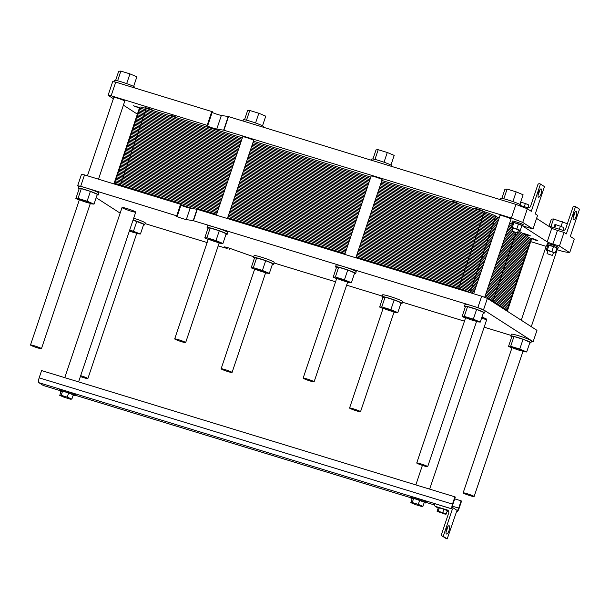 <?xml version="1.0" encoding="UTF-8"?>
<svg xmlns="http://www.w3.org/2000/svg" width="610" height="610" viewBox="0 0 610 610"><rect width="100%" height="100%" fill="white"/><g stroke="black" fill="none" stroke-linecap="round" stroke-linejoin="round"><path stroke-width="0.91" d="M470.226 495.732A5.78 0.488 -161.4 0 0 474.115 496.555A5.78 0.488 -161.4 0 0 468.793 494.245A5.78 0.488 -161.4 0 0 463.158 492.865A5.78 0.488 -161.4 0 0 470.226 495.732M423.797 465.842A5.78 0.488 -161.4 0 0 427.686 466.665A5.78 0.488 -161.4 0 0 422.364 464.355A5.78 0.488 -161.4 0 0 416.737 462.975A5.78 0.488 -161.4 0 0 423.797 465.842M437.095 511.317L438.247 507.909L439.322 507.833L438.178 511.249L437.095 511.317L445.102 514.161L446.177 514.093L442.715 512.629L438.178 511.249M439.322 507.833L443.866 509.22L442.715 512.629M443.866 509.22L447.328 510.684L446.177 514.093M452.422 509.06L452.292 508.976A4.331 1.365 -73 0 1 452.475 504.119L454.923 496.845L455.327 497.097L452.872 504.371A2.89 0.915 107 0 0 452.75 507.611L456.982 510.334A2.89 0.915 107 0 0 457.058 510.372A2.89 0.915 107 0 0 458.697 508.122L461.145 500.841L461.541 501.1L459.094 508.374A4.331 1.365 -73 0 1 456.638 511.752A4.331 1.365 -73 0 1 456.524 511.699L447.214 538.897L446.337 538.63A1.441 1.365 122.8 0 1 446.017 538.477L442.044 535.923A1.441 1.365 -57.2 0 0 442.372 536.076L443.241 536.342L452.422 509.06L434.945 503.723L434.64 504.63A1.441 1.365 -57.2 0 0 435.494 506.399L447.29 509.998A2.409 2.272 122.8 0 1 448.708 512.941L441.518 534.314A1.441 1.365 -57.2 0 0 442.044 535.923M59.452 390.453L59.757 389.546A8.182 0.694 18.6 0 1 62.891 390.026A8.182 0.694 18.6 0 1 67.908 391.559A8.182 0.694 18.6 0 1 75.274 394.762L74.969 395.676A8.182 0.694 -161.4 0 0 64.965 391.62A8.182 0.694 -161.4 0 0 59.452 390.453A8.182 0.694 -161.4 0 0 61.076 391.46M43.432 385.512A4.331 1.365 -73 0 1 43.31 385.497A4.331 1.365 -73 0 1 43.203 385.444L38.964 382.714A4.331 1.365 -73 0 1 39.154 377.857L41.602 370.583L454.923 496.845M75.121 395.211L410.522 497.668L410.82 496.784A8.182 0.694 18.6 0 1 413.954 497.264A8.182 0.694 18.6 0 1 418.971 498.797A8.182 0.694 18.6 0 1 426.337 502.007L426.032 502.914A8.182 0.694 -161.4 0 0 416.028 498.858A8.182 0.694 -161.4 0 0 410.515 497.691A8.182 0.694 -161.4 0 0 412.139 498.698M461.145 500.841L454.724 498.881M59.749 395.394L61.16 391.216L62.594 391.117L68.648 392.97L73.269 394.914L71.858 399.1L67.245 397.148L61.191 395.303L59.749 395.394L64.363 397.346L70.417 399.192L71.858 399.1M68.648 392.97L67.245 397.148M62.594 391.117L61.191 395.303M410.812 502.64L412.223 498.454L413.656 498.355L424.331 502.152L422.921 506.338L418.308 504.386L412.253 502.541L410.812 502.64L415.425 504.584L421.479 506.43L422.921 506.338M419.711 500.208L418.308 504.386M413.656 498.355L412.253 502.541M424.133 502.739A8.182 0.694 -161.4 0 0 426.032 502.914M73.07 395.493A8.182 0.694 -161.4 0 0 74.969 395.676M449.021 530.654A4.331 1.365 -73 0 1 446.558 534.032A4.331 1.365 -73 0 1 446.52 529.488A4.331 1.365 -73 0 1 449.097 525.744A4.331 1.365 -73 0 1 449.021 530.654M446.04 531.836A4.331 1.365 107 0 0 446.833 529.991A4.331 1.365 107 0 0 447.435 527.276M448.815 511.805L447.122 511.287M443.241 536.342L447.214 538.897M37.561 347.86A5.78 0.488 -161.4 0 0 41.45 348.676A5.78 0.488 -161.4 0 0 36.135 346.373A5.78 0.488 -161.4 0 0 30.5 344.993A5.78 0.488 -161.4 0 0 37.561 347.86M80.39 376.53A5.78 0.488 -161.4 0 0 83.989 377.75A5.78 0.488 -161.4 0 0 87.878 378.566A5.78 0.488 -161.4 0 0 80.688 375.668M181.757 341.76A5.78 0.488 18.6 0 1 174.696 338.893A5.78 0.488 18.6 0 1 180.324 340.281A5.78 0.488 18.6 0 1 185.646 342.584A5.78 0.488 18.6 0 1 181.757 341.76M310.208 380.998A5.78 0.488 18.6 0 1 303.147 378.139A5.78 0.488 18.6 0 1 308.774 379.519A5.78 0.488 18.6 0 1 314.097 381.822A5.78 0.488 18.6 0 1 310.208 380.998M356.637 410.888A5.78 0.488 18.6 0 1 349.568 408.021A5.78 0.488 18.6 0 1 355.203 409.409A5.78 0.488 18.6 0 1 360.525 411.712A5.78 0.488 18.6 0 1 356.637 410.888M228.178 371.65A5.78 0.488 18.6 0 1 221.117 368.783A5.78 0.488 18.6 0 1 226.752 370.163A5.78 0.488 18.6 0 1 232.067 372.474A5.78 0.488 18.6 0 1 228.178 371.65M87.444 175.794L113.818 97.417A5.78 0.488 18.6 0 1 119.453 98.797A5.78 0.488 18.6 0 1 124.768 101.1L98.5 179.172M216.337 215.162L242.711 136.785A5.78 0.488 18.6 0 1 248.339 138.165A5.78 0.488 18.6 0 1 253.661 140.475L227.385 218.54M344.787 254.4L371.162 176.023A5.78 0.488 18.6 0 1 376.797 177.411A5.78 0.488 18.6 0 1 382.112 179.714L355.844 257.778M390.964 165.058L394.212 155.405L387.289 152.485L384.018 162.214M374.944 159.423L378.208 149.717L387.289 152.485M372.969 159.004L376.05 149.862L378.208 149.717M519.857 204.434L523.105 194.781L516.182 191.86L512.911 201.59M501.862 198.38L504.943 189.23L507.101 189.085L516.182 191.86M503.837 198.791L507.101 189.085M262.513 125.82L265.762 116.167L258.838 113.246L255.567 122.976M244.518 119.766L247.599 110.624L249.757 110.479L258.838 113.246M246.493 120.185L249.757 110.479M133.62 86.452L136.869 76.799L129.945 73.879L126.674 83.608M115.625 80.398L118.706 71.248L120.864 71.103L129.945 73.879M117.6 80.81L120.864 71.103M548.931 226.371L551.364 219.12L553.529 218.975L567.353 223.756M561.063 226.348L562.611 221.75M549.74 226.889A1.441 1.365 122.8 0 1 550.952 226.676L553.529 218.975M371.398 160.239L371.803 159.035A10.591 0.892 18.6 0 1 378.932 160.537A10.591 0.892 18.6 0 1 391.879 165.79L391.666 166.431M500.284 199.615L500.696 198.402A10.591 0.892 18.6 0 1 507.825 199.912A10.591 0.892 18.6 0 1 520.772 205.158L520.444 206.127M242.94 121.001L243.352 119.796A10.591 0.892 18.6 0 1 250.481 121.299A10.591 0.892 18.6 0 1 263.428 126.552L263.207 127.193M113.971 81.862L114.459 80.421A10.591 0.892 18.6 0 1 121.588 81.923A10.591 0.892 18.6 0 1 134.535 87.177L134.322 87.817M113.384 98.706L108.092 95.297L112.69 81.656L115.732 82.144L212.402 111.729L207.774 125.34M212.158 112.469A6.016 0.511 -161.4 0 0 221.361 115.427L228.498 116.586L515.946 204.396L527.33 208.773L531.302 211.327L540.483 184.045L539.606 183.778A1.441 1.365 -57.2 0 0 537.837 184.738L530.647 206.111A2.409 2.272 122.8 0 1 527.696 207.713L520.635 205.562M108.092 95.297L111.142 95.785L206.706 125.21A6.016 0.511 -161.4 0 0 206.035 125.218A6.016 0.511 -161.4 0 0 210.267 127.17A6.016 0.511 -161.4 0 0 216.771 129.068L223.908 130.227L511.355 218.037L522.739 222.414L532.995 229.009L537.585 215.368L535.267 213.881L544.448 186.599L540.483 184.045M536.564 218.403L551.791 228.209A4.811 0.404 -161.4 0 0 557.479 230.397L564.036 232.402L566.354 233.889L575.535 206.607L579.5 209.161L570.319 236.444L574.284 238.998L569.694 252.639L563.602 251.671L557.182 249.711M174.33 116.99L169.618 115.076L173.37 115.999L176.923 117.532L174.33 116.99M139.431 108.054L133.422 105.774L139.591 107.596M535.237 240.065L530.525 238.159L534.284 239.074L537.829 240.614L535.237 240.065M512.293 224.305L509.487 223.603M509.685 223.001L512.347 224.152M480.169 210.412L475.464 208.506L479.216 209.421L482.762 210.961L480.169 210.412M455.929 203.008L451.217 201.094L454.968 202.017L458.522 203.557L455.929 203.008M499.232 217.846L497.791 217.084L499.399 217.343M527.894 235.338L523.189 233.432L526.941 234.354L530.486 235.887L527.894 235.338M150.083 109.579L145.378 107.673L149.13 108.595L152.675 110.128L150.083 109.579M511.195 227.568L512.85 222.658L513.925 222.581L521.931 225.425L520.277 230.336L512.278 227.492L511.195 227.568L512.911 228.292M518.378 230.161L520.277 230.336M518.47 223.969L516.815 228.88M513.925 222.581L512.278 227.492M517.448 232.921L518.477 229.871L512.995 228.033L511.973 231.076L517.448 232.921L511.973 231.076M546.247 250.131L547.902 245.22L553.522 246.531L556.976 247.995L555.329 252.906L547.322 250.062L546.247 250.131L547.963 250.855M553.43 252.731L555.329 252.906M553.522 246.531L551.867 251.442M548.977 245.151L547.322 250.062M552.5 255.483L553.522 252.441L548.047 250.596L547.025 253.646L552.5 255.483L547.025 253.646M527.871 207.766L528.817 204.968L525.355 203.511L524.287 206.676M520.01 204.518L520.81 202.123L525.355 203.511M553.842 227.56L554.787 224.762L555.862 224.686L563.869 227.538L562.923 230.328M559.339 229.238L560.407 226.074M554.795 227.85L555.862 224.686M521.802 225.822A5.78 0.488 -161.4 0 0 522.861 225.883A5.78 0.488 -161.4 0 0 517.547 223.58A5.78 0.488 -161.4 0 0 511.912 222.2A5.78 0.488 -161.4 0 0 512.804 222.795M511.912 222.2L512.293 221.064A5.78 0.488 18.6 0 1 517.928 222.444A5.78 0.488 18.6 0 1 523.25 224.747L522.861 225.883M556.846 248.384A5.78 0.488 -161.4 0 0 557.914 248.453A5.78 0.488 -161.4 0 0 552.591 246.143A5.78 0.488 -161.4 0 0 546.964 244.762A5.78 0.488 -161.4 0 0 547.849 245.357M546.964 244.762L547.345 243.626A5.78 0.488 18.6 0 1 552.98 245.006A5.78 0.488 18.6 0 1 558.295 247.317L557.914 248.453M550.952 226.676L562.748 230.283A2.409 2.272 -57.2 0 0 565.699 228.674L572.889 207.308A1.441 1.365 122.8 0 1 574.658 206.34L575.535 206.607M541.055 193.82A4.331 1.365 -73 0 1 538.6 197.19A4.331 1.365 -73 0 1 538.554 192.653A4.331 1.365 -73 0 1 541.131 188.909A4.331 1.365 -73 0 1 541.055 193.82M538.073 194.994A4.331 1.365 107 0 0 538.874 193.149A4.331 1.365 107 0 0 539.469 190.434M576.107 216.382A4.331 1.365 -73 0 1 573.652 219.76A4.331 1.365 -73 0 1 573.606 215.216A4.331 1.365 -73 0 1 576.183 211.472A4.331 1.365 -73 0 1 576.107 216.382M573.125 217.564A4.331 1.365 107 0 0 573.918 215.711A4.331 1.365 107 0 0 574.521 213.004M532.995 229.009L526.438 227.004A4.811 0.404 -161.4 0 0 523.197 226.325A4.811 0.404 -161.4 0 0 523.395 226.523L547.2 241.85A4.811 0.404 -161.4 0 0 552.889 244.038L559.446 246.043L564.036 232.402M559.446 246.043L569.694 252.639M522.739 222.414L527.33 208.773M511.355 218.037L515.946 204.396M111.142 95.785L115.732 82.144M137.38 114.154L123.403 105.156M546.125 246.333L530.708 241.629M473.68 293.776L500.055 215.399A5.78 0.488 18.6 0 1 505.682 216.779A5.78 0.488 18.6 0 1 511.005 219.081L484.66 297.367M521.26 320.227L546.476 245.289A5.78 0.488 18.6 0 1 547.833 245.418M556.808 248.514A5.78 0.488 18.6 0 1 557.433 248.971L531.279 326.678M390.301 310.856A5.78 0.488 18.6 0 1 383.233 307.997A5.78 0.488 18.6 0 1 388.867 309.377A5.78 0.488 18.6 0 1 394.19 311.679A5.78 0.488 18.6 0 1 390.301 310.856M519.186 350.231A5.78 0.488 18.6 0 1 512.125 347.364A5.78 0.488 18.6 0 1 517.76 348.745A5.78 0.488 18.6 0 1 523.075 351.055A5.78 0.488 18.6 0 1 519.186 350.231M261.842 271.618A5.78 0.488 18.6 0 1 254.782 268.758A5.78 0.488 18.6 0 1 260.417 270.138A5.78 0.488 18.6 0 1 265.731 272.441A5.78 0.488 18.6 0 1 261.842 271.618M129.655 230.168A5.78 0.488 18.6 0 1 136.846 233.066A5.78 0.488 18.6 0 1 132.957 232.25A5.78 0.488 18.6 0 1 129.358 231.03M86.528 202.36A5.78 0.488 18.6 0 1 79.468 199.493A5.78 0.488 18.6 0 1 85.095 200.873A5.78 0.488 18.6 0 1 90.417 203.176A5.78 0.488 18.6 0 1 86.528 202.36M215.421 241.728A5.78 0.488 18.6 0 1 208.361 238.868A5.78 0.488 18.6 0 1 213.988 240.248A5.78 0.488 18.6 0 1 219.31 242.551A5.78 0.488 18.6 0 1 215.421 241.728M472.765 320.341A5.78 0.488 18.6 0 1 465.704 317.474A5.78 0.488 18.6 0 1 471.332 318.855A5.78 0.488 18.6 0 1 476.654 321.165A5.78 0.488 18.6 0 1 472.765 320.341M343.872 280.966A5.78 0.488 18.6 0 1 336.812 278.107A5.78 0.488 18.6 0 1 342.439 279.487A5.78 0.488 18.6 0 1 347.761 281.789A5.78 0.488 18.6 0 1 343.872 280.966M130.86 211.098A7.221 0.61 18.6 0 1 122.03 207.522A7.221 0.61 18.6 0 1 129.068 209.245A7.221 0.61 18.6 0 1 135.725 212.127A7.221 0.61 18.6 0 1 130.86 211.098M481.93 317.116A7.221 0.61 18.6 0 1 486.788 319.365A7.221 0.61 18.6 0 1 481.923 318.344A7.221 0.61 18.6 0 1 481.557 318.229M336.453 267.523A10.591 0.892 18.6 0 1 335.538 266.791A10.591 0.892 18.6 0 1 342.667 268.301A10.591 0.892 18.6 0 1 355.615 273.547A10.591 0.892 18.6 0 1 354.448 273.577M351.368 282.72L354.654 272.944L347.738 270.024L338.657 267.249L336.499 267.394L333.205 277.176L335.363 277.024L344.444 279.799L351.368 282.72L347.57 282.369M335.538 266.791L336.148 264.976A10.591 0.892 18.6 0 1 343.277 266.478A10.591 0.892 18.6 0 1 356.225 271.732L355.615 273.547M336.636 278.617L333.205 277.176M338.657 267.249L335.363 277.024M347.738 270.024L344.444 279.799M227.164 234.309L227.774 232.494A10.591 0.892 -161.4 0 0 214.827 227.24A10.591 0.892 -161.4 0 0 207.697 225.738L207.087 227.553A10.591 0.892 18.6 0 1 214.209 229.063A10.591 0.892 18.6 0 1 227.164 234.309A10.591 0.892 18.6 0 1 225.99 234.339M484.508 312.922L485.118 311.1A10.591 0.892 -161.4 0 0 472.171 305.854A10.591 0.892 -161.4 0 0 465.041 304.344L464.431 306.167A10.591 0.892 18.6 0 1 471.56 307.669A10.591 0.892 18.6 0 1 484.508 312.922A10.591 0.892 18.6 0 1 483.333 312.945M530.929 342.812L531.546 340.99A10.591 0.892 -161.4 0 0 521.786 336.766A10.591 0.892 -161.4 0 0 511.462 334.234L510.852 336.057A10.591 0.892 18.6 0 1 521.176 338.588A10.591 0.892 18.6 0 1 530.929 342.812A10.591 0.892 18.6 0 1 529.762 342.835M402.043 303.437L402.653 301.622A10.591 0.892 -161.4 0 0 392.901 297.398A10.591 0.892 -161.4 0 0 382.577 294.866L381.959 296.681A10.591 0.892 18.6 0 1 392.283 299.213A10.591 0.892 18.6 0 1 402.043 303.437A10.591 0.892 18.6 0 1 400.869 303.467M273.585 264.199L274.195 262.384A10.591 0.892 -161.4 0 0 264.443 258.16A10.591 0.892 -161.4 0 0 254.118 255.628L253.508 257.443A10.591 0.892 18.6 0 1 263.833 259.974A10.591 0.892 18.6 0 1 273.585 264.199A10.591 0.892 18.6 0 1 272.418 264.221M253.722 256.802L232.517 249.299A6.016 0.511 -161.4 0 0 224.122 246.951A6.016 0.511 -161.4 0 0 227.133 248.445L218.166 245.937M207.11 242.559L145.104 223.618M133.079 219.989A10.591 0.892 18.6 0 1 144.692 224.831L145.31 223.008A10.591 0.892 -161.4 0 0 133.689 218.174M120.139 213.142L96.174 197.716M79.109 188.909A10.591 0.892 18.6 0 1 78.194 188.185A10.591 0.892 18.6 0 1 85.324 189.687A10.591 0.892 18.6 0 1 98.271 194.941L98.881 193.118A10.591 0.892 -161.4 0 0 85.934 187.865L176.252 215.688A6.016 0.511 -161.4 0 0 175.581 215.704A6.016 0.511 -161.4 0 0 179.82 217.648A6.016 0.511 -161.4 0 0 186.317 219.554L193.454 220.713L477.851 307.585L483.539 309.773L533.14 341.707L531.394 341.432M511.073 335.409L484.157 327.189M464.454 321.173L402.447 302.232M382.18 296.041L346.625 285.175M335.569 281.797L273.997 262.994M78.759 186.5L77.645 185.783L80.688 186.263L85.934 187.865A10.591 0.892 -161.4 0 0 78.804 186.363L78.194 188.185M77.645 185.783L81.473 174.414L84.516 174.902L181.185 204.487L177.319 215.826M80.688 186.263L84.516 174.902M180.941 205.227A6.016 0.511 -161.4 0 0 190.145 208.185L197.282 209.344L481.671 296.216L487.367 298.404L536.968 330.338L533.14 341.707M477.851 307.585L481.671 296.216M483.539 309.773L487.367 298.404M465.529 317.993L462.098 316.544L464.256 316.399L473.337 319.175L480.261 322.095L476.456 321.737M473.337 319.175L476.623 309.4L483.547 312.32L480.261 322.095M476.623 309.4L467.542 306.624L465.384 306.769L462.098 316.544M467.542 306.624L464.256 316.399M465.346 306.891A10.591 0.892 18.6 0 1 464.431 306.167M511.95 347.883L508.519 346.434L510.684 346.289L519.758 349.065L526.682 351.985L522.884 351.627M519.758 349.065L523.052 339.29L529.976 342.21L526.682 351.985M523.052 339.29L513.971 336.514L511.813 336.659L508.519 346.434M513.971 336.514L510.684 346.289M511.767 336.781A10.591 0.892 18.6 0 1 510.852 336.057M383.065 308.507L379.633 307.059L381.791 306.914L390.873 309.689L397.796 312.61L393.991 312.251M390.873 309.689L394.159 299.914L401.083 302.834L397.796 312.61M394.159 299.914L385.078 297.139L382.92 297.284L379.633 307.059M385.078 297.139L381.791 306.914M382.882 297.406A10.591 0.892 18.6 0 1 381.959 296.681M254.423 258.167A10.591 0.892 18.6 0 1 253.508 257.443M269.338 273.371L272.632 263.596L265.708 260.676L256.627 257.9L254.469 258.045L251.175 267.82L253.333 267.676L262.414 270.451L269.338 273.371L265.541 273.013M256.627 257.9L253.333 267.676M265.708 260.676L262.414 270.451M254.606 269.269L251.175 267.82M144.692 224.831A10.591 0.892 18.6 0 1 143.525 224.854M129.732 229.924L140.445 233.996L143.739 224.221L133.026 220.141M136.815 221.3L133.529 231.076M140.445 233.996L136.648 233.645M98.271 194.941A10.591 0.892 18.6 0 1 97.104 194.964M94.024 204.114L97.31 194.331L90.394 191.418L81.313 188.642L79.147 188.787L75.861 198.563L78.019 198.418L87.1 201.193L94.024 204.114L90.227 203.755M81.313 188.642L78.019 198.418M90.394 191.418L87.1 201.193M79.292 200.011L75.861 198.563M208.002 228.277A10.591 0.892 18.6 0 1 207.087 227.553M222.917 243.481L226.203 233.706L219.28 230.786L210.198 228.01L208.04 228.155L204.754 237.93L206.912 237.786L215.993 240.561L222.917 243.481L219.112 243.131M210.198 228.01L206.912 237.786M219.28 230.786L215.993 240.561M208.185 239.379L204.754 237.93M113.918 183.877L117.57 173.034A9.63 0.816 18.6 0 1 124.051 174.399L220.172 203.763L124.051 174.399A9.63 0.816 -161.4 0 0 117.57 173.034L122.008 159.85A9.63 0.816 18.6 0 1 128.481 161.215L224.61 190.579L128.481 161.215A9.63 0.816 -161.4 0 0 122.008 159.85L126.438 146.659A9.63 0.816 18.6 0 1 132.919 148.032L229.047 177.396L132.919 148.032A9.63 0.816 -161.4 0 0 126.438 146.659L130.875 133.476A9.63 0.816 18.6 0 1 137.357 134.84L233.485 164.204L137.357 134.84A9.63 0.816 -161.4 0 0 130.875 133.476L135.313 120.292A9.63 0.816 18.6 0 1 141.794 121.657A9.63 0.816 -161.4 0 0 135.313 120.292A9.63 0.816 -161.4 0 0 135.702 120.688A9.63 0.816 -161.4 0 1 141.794 121.657L237.923 151.021L141.794 121.657L146.232 108.473L242.361 137.837M507.284 311.23L509.304 305.213A9.63 0.816 -161.4 0 0 508.923 304.809A9.63 0.816 18.6 0 1 509.304 305.213L513.742 292.03A9.63 0.816 -161.4 0 0 513.361 291.626A9.63 0.816 18.6 0 1 513.742 292.03L518.18 278.846A9.63 0.816 -161.4 0 0 517.798 278.442A9.63 0.816 18.6 0 1 518.18 278.846L522.617 265.655A9.63 0.816 -161.4 0 0 522.236 265.258A9.63 0.816 18.6 0 1 522.617 265.655L527.055 252.471A9.63 0.816 -161.4 0 0 526.666 252.067L504.668 237.908L526.666 252.067A9.63 0.816 18.6 0 1 527.055 252.471L531.493 239.288A9.63 0.816 18.6 0 0 531.104 238.884L518.233 230.595M494.649 231.457L491.355 229.329A9.63 0.816 -161.4 0 0 479.971 224.96L377.43 193.637L479.971 224.96A9.63 0.816 18.6 0 1 491.355 229.329L494.649 231.457L491.355 229.329A9.63 0.816 -161.4 0 0 479.971 224.96L377.43 193.637M366.374 190.259L248.979 154.399M381.868 180.453L484.409 211.777A9.63 0.816 18.6 0 1 495.793 216.146L499.087 218.266M509.106 224.716L511.615 226.333M135.313 120.292L139.751 107.101A9.63 0.816 18.6 0 1 146.232 108.473M253.409 141.215L370.811 177.075M130.875 133.476A9.63 0.816 -161.4 0 0 131.264 133.88A9.63 0.816 -161.4 0 1 137.357 134.84L141.794 121.657L237.923 151.021M522.068 265.746A9.63 0.816 -161.4 0 0 522.236 265.258L500.23 251.091M490.211 244.64L486.917 242.521A9.63 0.816 -161.4 0 0 475.533 238.144L372.992 206.82L475.533 238.144A9.63 0.816 18.6 0 1 486.917 242.521L490.211 244.64L486.917 242.521A9.63 0.816 -161.4 0 0 475.533 238.144L372.992 206.82M361.936 203.443L244.541 167.582M126.438 146.659A9.63 0.816 -161.4 0 0 126.827 147.063A9.63 0.816 -161.4 0 1 132.919 148.032L137.357 134.84L233.485 164.204M517.631 278.93A9.63 0.816 -161.4 0 0 517.798 278.442L495.8 264.275M485.774 257.824L482.479 255.704A9.63 0.816 -161.4 0 0 471.095 251.335L368.554 220.012L471.095 251.335A9.63 0.816 18.6 0 1 482.479 255.704L485.774 257.824L482.479 255.704A9.63 0.816 -161.4 0 0 471.095 251.335L368.554 220.012M357.498 216.634L240.104 180.774M122.008 159.85A9.63 0.816 -161.4 0 0 122.389 160.247A9.63 0.816 -161.4 0 1 128.481 161.215L132.919 148.032L229.047 177.396M513.193 292.114A9.63 0.816 -161.4 0 0 513.361 291.626L491.363 277.466M481.336 271.015L478.042 268.888A9.63 0.816 -161.4 0 0 466.658 264.519L364.117 233.195L466.658 264.519A9.63 0.816 18.6 0 1 478.042 268.888L481.336 271.015L478.042 268.888A9.63 0.816 -161.4 0 0 466.658 264.519L364.117 233.195M353.06 229.817L235.666 193.957M117.57 173.034A9.63 0.816 -161.4 0 0 117.951 173.438A9.63 0.816 -161.4 0 1 124.051 174.399L128.481 161.215L224.61 190.579M508.755 305.297A9.63 0.816 -161.4 0 0 508.923 304.809L486.925 290.65M476.898 284.199L473.604 282.079A9.63 0.816 -161.4 0 0 462.22 277.702L359.679 246.379L462.22 277.702A9.63 0.816 18.6 0 1 473.604 282.079L476.898 284.199L473.604 282.079A9.63 0.816 -161.4 0 0 462.22 277.702L359.679 246.379M348.623 243.001L231.228 207.141M498.644 219.585L495.35 217.465A9.63 0.816 -161.4 0 0 483.966 213.096L381.425 181.772M370.369 178.394L252.967 142.534M241.911 139.156L145.79 109.792A9.63 0.816 -161.4 0 0 139.698 108.824M530.502 240.691A9.63 0.816 -161.4 0 0 530.662 240.203L517.791 231.914M512.781 228.689L508.664 226.035M498.202 220.904L494.908 218.784A9.63 0.816 -161.4 0 0 483.524 214.415L380.975 183.091M369.927 179.714L252.525 143.846M241.468 140.475L145.348 111.111A9.63 0.816 -161.4 0 0 139.255 110.143M530.059 242.01A9.63 0.816 -161.4 0 0 530.22 241.522L516.761 232.852M512.331 230.008L508.221 227.355M497.76 222.223L494.458 220.103A9.63 0.816 -161.4 0 0 483.082 215.734L380.533 184.403M369.477 181.033L252.083 145.165M241.026 141.787L144.905 112.431A9.63 0.816 -161.4 0 0 138.813 111.462M529.61 243.329A9.63 0.816 -161.4 0 0 529.777 242.841L507.779 228.674M497.31 223.542L494.016 221.422A9.63 0.816 -161.4 0 0 482.632 217.046L380.091 185.722M369.035 182.344L251.64 146.484M240.584 143.106L144.463 113.75A9.63 0.816 -161.4 0 0 138.371 112.781M529.167 244.648A9.63 0.816 -161.4 0 0 529.335 244.16L507.337 229.993M496.868 224.861L493.574 222.742A9.63 0.816 -161.4 0 0 482.19 218.365L379.649 187.041M368.592 183.663L251.19 147.803M240.142 144.425L144.013 115.069A9.63 0.816 -161.4 0 0 137.921 114.1M528.725 245.967A9.63 0.816 -161.4 0 0 528.885 245.479L506.887 231.312M496.426 226.18L493.132 224.061A9.63 0.816 -161.4 0 0 481.747 219.684L379.206 188.36M368.15 184.982L250.748 149.122M239.692 145.744L143.571 116.38A9.63 0.816 -161.4 0 0 137.479 115.42M528.283 247.279A9.63 0.816 -161.4 0 0 528.443 246.798L506.445 232.631M495.983 227.499L492.689 225.38A9.63 0.816 -161.4 0 0 481.305 221.003L378.757 189.679M367.708 186.302L250.306 150.441M239.25 147.063L143.129 117.7A9.63 0.816 -161.4 0 0 137.036 116.739M527.841 248.598A9.63 0.816 -161.4 0 0 528.001 248.11L506.003 233.95M495.541 228.819L492.239 226.699A9.63 0.816 -161.4 0 0 480.863 222.322L378.314 190.999M367.258 187.621L249.864 151.76M238.807 148.382L142.687 119.019A9.63 0.816 -161.4 0 0 136.594 118.058M527.391 249.917A9.63 0.816 -161.4 0 0 527.558 249.429L505.56 235.269M495.091 230.138L491.797 228.018A9.63 0.816 -161.4 0 0 480.413 223.641L377.872 192.318M366.816 188.94L249.421 153.079M238.365 149.702L142.244 120.338A9.63 0.816 -161.4 0 0 136.152 119.377M526.948 251.236A9.63 0.816 -161.4 0 0 527.116 250.748L505.118 236.588M526.506 252.555A9.63 0.816 -161.4 0 0 526.666 252.067L504.668 237.908M494.207 232.776L490.913 230.649A9.63 0.816 -161.4 0 0 479.529 226.279L376.988 194.956M365.931 191.578L248.529 155.718M237.473 152.34L141.352 122.976A9.63 0.816 -161.4 0 0 135.26 122.008M526.064 253.874A9.63 0.816 -161.4 0 0 526.224 253.386L504.226 239.227M493.764 234.095L490.47 231.968A9.63 0.816 -161.4 0 0 479.086 227.599L376.545 196.275M365.489 192.897L248.087 157.037M237.031 153.659L140.91 124.295A9.63 0.816 -161.4 0 0 134.818 123.327M525.622 255.194A9.63 0.816 -161.4 0 0 525.782 254.706L503.784 240.546M493.322 235.407L490.021 233.287A9.63 0.816 -161.4 0 0 478.644 228.918L376.095 197.594M365.039 194.216L247.645 158.356M236.588 154.978L140.468 125.614A9.63 0.816 -161.4 0 0 134.375 124.646M525.172 256.513A9.63 0.816 -161.4 0 0 525.34 256.025L503.341 241.865M492.872 236.726L489.578 234.606A9.63 0.816 -161.4 0 0 478.194 230.237L375.653 198.913M364.597 195.535L247.202 159.675M236.146 156.297L140.025 126.933A9.63 0.816 -161.4 0 0 133.933 125.965M524.73 257.832A9.63 0.816 -161.4 0 0 524.897 257.344L502.899 243.184M492.43 238.045L489.136 235.925A9.63 0.816 -161.4 0 0 477.752 231.556L375.211 200.233M364.155 196.855L246.76 160.994M235.704 157.616L139.576 128.252A9.63 0.816 -161.4 0 0 133.483 127.284M524.287 259.151A9.63 0.816 -161.4 0 0 524.455 258.663L502.449 244.496M491.988 239.364L488.694 237.244A9.63 0.816 -161.4 0 0 477.31 232.875L374.769 201.552M363.712 198.174L246.31 162.306M235.254 158.935L139.133 129.572A9.63 0.816 -161.4 0 0 133.041 128.603M523.845 260.47A9.63 0.816 -161.4 0 0 524.005 259.982L502.007 245.815M491.546 240.683L488.252 238.563A9.63 0.816 -161.4 0 0 476.867 234.194L374.327 202.863M363.27 199.493L245.868 163.625M234.812 160.255L138.691 130.891A9.63 0.816 -161.4 0 0 132.599 129.922M523.403 261.789A9.63 0.816 -161.4 0 0 523.563 261.301L501.565 247.134M491.103 242.002L487.802 239.882A9.63 0.816 -161.4 0 0 476.425 235.506L373.877 204.182M362.82 200.812L245.426 164.944M234.37 161.566L138.249 132.21A9.63 0.816 -161.4 0 0 132.156 131.242M522.953 263.108A9.63 0.816 -161.4 0 0 523.121 262.62L501.123 248.453M490.654 243.321L487.359 241.202A9.63 0.816 -161.4 0 0 475.975 236.825L373.434 205.501M362.378 202.123L244.984 166.263M233.927 162.885L137.807 133.529A9.63 0.816 -161.4 0 0 131.714 132.561M522.511 264.427A9.63 0.816 -161.4 0 0 522.678 263.939L500.68 249.772M489.769 245.96L486.475 243.84A9.63 0.816 -161.4 0 0 475.091 239.463L372.55 208.14M361.494 204.762L244.091 168.901M233.035 165.524L136.915 136.16A9.63 0.816 -161.4 0 0 130.822 135.199M521.626 267.058A9.63 0.816 -161.4 0 0 521.786 266.57L499.788 252.41M489.327 247.279L486.033 245.159A9.63 0.816 -161.4 0 0 474.649 240.782L372.108 209.459M361.051 206.081L243.649 170.22M232.593 166.843L136.472 137.479A9.63 0.816 -161.4 0 0 130.38 136.518M521.184 268.377A9.63 0.816 -161.4 0 0 521.344 267.889L499.346 253.729M488.884 248.598L485.591 246.478A9.63 0.816 -161.4 0 0 474.206 242.101L371.658 210.778M360.601 207.4L243.207 171.54M232.151 168.162L136.03 138.798A9.63 0.816 -161.4 0 0 129.938 137.837M520.734 269.696A9.63 0.816 -161.4 0 0 520.902 269.208L498.904 255.049M488.442 249.917L485.141 247.79A9.63 0.816 -161.4 0 0 473.757 243.421L371.215 212.097M360.159 208.719L242.765 172.859M231.708 169.481L135.588 140.117A9.63 0.816 -161.4 0 0 129.495 139.156M520.292 271.015A9.63 0.816 -161.4 0 0 520.46 270.527L498.462 256.368M487.992 251.236L484.698 249.109A9.63 0.816 -161.4 0 0 473.314 244.74L370.773 213.416M359.717 210.038L242.322 174.178M231.266 170.8L135.138 141.436A9.63 0.816 -161.4 0 0 129.046 140.468M519.85 272.334A9.63 0.816 -161.4 0 0 520.017 271.846L498.019 257.687M487.55 252.555L484.256 250.428A9.63 0.816 -161.4 0 0 472.872 246.059L370.331 214.735M359.275 211.357L241.873 175.497M230.816 172.119L134.696 142.755A9.63 0.816 -161.4 0 0 128.603 141.787M519.407 273.654A9.63 0.816 -161.4 0 0 519.567 273.166L497.569 259.006M487.108 253.874L483.814 251.747A9.63 0.816 -161.4 0 0 472.43 247.378L369.889 216.054M358.832 212.677L241.43 176.816M230.374 173.438L134.253 144.074A9.63 0.816 -161.4 0 0 128.161 143.106M518.965 274.973A9.63 0.816 -161.4 0 0 519.125 274.485L497.127 260.325M486.666 255.186L483.372 253.066A9.63 0.816 -161.4 0 0 471.987 248.697L369.439 217.373M358.383 213.996L240.988 178.135M229.932 174.757L133.811 145.393A9.63 0.816 -161.4 0 0 127.719 144.425M518.515 276.292A9.63 0.816 -161.4 0 0 518.683 275.804L496.685 261.644M486.223 256.505L482.922 254.385A9.63 0.816 -161.4 0 0 471.538 250.016L368.997 218.693M357.94 215.315L240.546 179.454M229.49 176.076L133.369 146.713A9.63 0.816 -161.4 0 0 127.276 145.744M518.073 277.611A9.63 0.816 -161.4 0 0 518.241 277.123L496.243 262.956M485.331 259.143L482.037 257.023A9.63 0.816 -161.4 0 0 470.653 252.654L368.112 221.331M357.056 217.953L239.654 182.085M228.597 178.715L132.477 149.351A9.63 0.816 -161.4 0 0 126.384 148.382M517.188 280.249A9.63 0.816 -161.4 0 0 517.349 279.761L495.35 265.594M484.889 260.462L481.595 258.343A9.63 0.816 -161.4 0 0 470.211 253.966L367.67 222.642M356.614 219.272L239.212 183.404M228.155 180.026L132.034 150.67A9.63 0.816 -161.4 0 0 125.942 149.702M516.746 281.568A9.63 0.816 -161.4 0 0 516.906 281.08L494.908 266.913M484.447 261.781L481.153 259.662A9.63 0.816 -161.4 0 0 469.769 255.285L367.22 223.962M356.164 220.584L238.769 184.723M227.713 181.345L131.592 151.989A9.63 0.816 -161.4 0 0 125.5 151.021M516.296 282.887A9.63 0.816 -161.4 0 0 516.464 282.399L494.466 268.232M484.004 263.101L480.703 260.981A9.63 0.816 -161.4 0 0 469.319 256.604L366.778 225.281M355.721 221.903L238.327 186.042M227.271 182.665L131.15 153.308A9.63 0.816 -161.4 0 0 125.058 152.34M515.854 284.207A9.63 0.816 -161.4 0 0 516.022 283.719L494.024 269.551M483.555 264.42L480.261 262.3A9.63 0.816 -161.4 0 0 468.876 257.923L366.335 226.6M355.279 223.222L237.885 187.361M226.828 183.984L130.7 154.62A9.63 0.816 -161.4 0 0 124.608 153.659M515.412 285.518A9.63 0.816 -161.4 0 0 515.58 285.038L493.582 270.87M483.112 265.739L479.818 263.619A9.63 0.816 -161.4 0 0 468.434 259.242L365.893 227.919M354.837 224.541L237.435 188.681M226.379 185.303L130.258 155.939A9.63 0.816 -161.4 0 0 124.165 154.978M514.97 286.837A9.63 0.816 -161.4 0 0 515.13 286.349L493.132 272.19M482.67 267.058L479.376 264.938A9.63 0.816 -161.4 0 0 467.992 260.562L365.451 229.238M354.395 225.86L236.993 190M225.936 186.622L129.816 157.258A9.63 0.816 -161.4 0 0 123.723 156.297M514.527 288.156A9.63 0.816 -161.4 0 0 514.688 287.668L492.689 273.509M482.228 268.377L478.934 266.257A9.63 0.816 -161.4 0 0 467.55 261.881L365.001 230.557M353.945 227.179L236.55 191.319M225.494 187.941L129.373 158.577A9.63 0.816 -161.4 0 0 123.281 157.616M514.077 289.475A9.63 0.816 -161.4 0 0 514.245 288.988L492.247 274.828M481.786 269.696L478.484 267.569A9.63 0.816 -161.4 0 0 467.1 263.2L364.559 231.876M353.503 228.498L236.108 192.638M225.052 189.26L128.931 159.896A9.63 0.816 -161.4 0 0 122.839 158.928M513.635 290.795A9.63 0.816 -161.4 0 0 513.803 290.307L491.805 276.147M480.893 272.334L477.599 270.207A9.63 0.816 -161.4 0 0 466.215 265.838L363.674 234.514M352.618 231.137L235.216 195.276M224.16 191.898L128.039 162.534A9.63 0.816 -161.4 0 0 121.947 161.566M512.751 293.433A9.63 0.816 -161.4 0 0 512.911 292.945L490.913 278.785M480.451 273.646L477.157 271.526A9.63 0.816 -161.4 0 0 465.773 267.157L363.232 235.834M352.176 232.456L234.774 196.595M223.717 193.218L127.597 163.854A9.63 0.816 -161.4 0 0 121.504 162.885M512.308 294.752A9.63 0.816 -161.4 0 0 512.469 294.264L490.47 280.104M480.009 274.965L476.715 272.845A9.63 0.816 -161.4 0 0 465.331 268.476L362.782 237.153M351.726 233.775L234.331 197.915M223.275 194.537L127.154 165.173A9.63 0.816 -161.4 0 0 121.062 164.204M511.859 296.071A9.63 0.816 -161.4 0 0 512.026 295.583L490.028 281.423M479.567 276.284L476.265 274.164A9.63 0.816 -161.4 0 0 464.881 269.795L362.34 238.472M351.284 235.094L233.889 199.234M222.833 195.856L126.712 166.492A9.63 0.816 -161.4 0 0 120.62 165.524M511.416 297.39A9.63 0.816 -161.4 0 0 511.584 296.902L489.586 282.735M479.117 277.603L475.823 275.484A9.63 0.816 -161.4 0 0 464.439 271.114L361.898 239.791M350.841 236.413L233.447 200.545M222.391 197.175L126.262 167.811A9.63 0.816 -161.4 0 0 120.17 166.843M510.974 298.709A9.63 0.816 -161.4 0 0 511.142 298.221L489.144 284.054M478.675 278.923L475.381 276.803A9.63 0.816 -161.4 0 0 463.996 272.434L361.455 241.102M350.399 237.732L232.997 201.864M221.948 198.494L125.82 169.13A9.63 0.816 -161.4 0 0 119.728 168.162M510.532 300.029A9.63 0.816 -161.4 0 0 510.692 299.54L488.694 285.373M478.232 280.242L474.938 278.122A9.63 0.816 -161.4 0 0 463.554 273.745L361.013 242.422M349.957 239.051L232.555 203.183M221.499 199.805L125.378 170.449A9.63 0.816 -161.4 0 0 119.285 169.481M510.09 301.348A9.63 0.816 -161.4 0 0 510.25 300.86L488.252 286.692M477.79 281.561L474.496 279.441A9.63 0.816 -161.4 0 0 463.112 275.064L360.563 243.741M349.515 240.363L232.113 204.502M221.056 201.125L124.936 171.768A9.63 0.816 -161.4 0 0 118.843 170.8M509.64 302.667A9.63 0.816 -161.4 0 0 509.808 302.179L487.809 288.012M477.348 282.88L474.046 280.76A9.63 0.816 -161.4 0 0 462.662 276.383L360.121 245.06M349.065 241.682L231.67 205.822M220.614 202.444L124.493 173.08A9.63 0.816 -161.4 0 0 118.401 172.119M509.197 303.986A9.63 0.816 -161.4 0 0 509.365 303.498L487.367 289.331M220.172 203.763L124.051 174.399L120.208 185.806M476.456 285.518L473.162 283.398A9.63 0.816 -161.4 0 0 461.778 279.022L359.237 247.698M348.18 244.32L230.778 208.46M219.73 205.082L123.601 175.718A9.63 0.816 -161.4 0 0 117.509 174.757M508.313 306.616A9.63 0.816 -161.4 0 0 508.473 306.128L486.475 291.969M476.013 286.837L472.719 284.717A9.63 0.816 -161.4 0 0 461.335 280.341L358.794 249.017M347.738 245.639L230.336 209.779M219.28 206.401L123.159 177.037A9.63 0.816 -161.4 0 0 117.067 176.076M507.871 307.936A9.63 0.816 -161.4 0 0 508.031 307.448L486.033 293.288M475.571 288.156L472.277 286.029A9.63 0.816 -161.4 0 0 460.893 281.66L358.344 250.336M347.296 246.958L229.894 211.098M218.837 207.72L122.717 178.356A9.63 0.816 -161.4 0 0 116.624 177.388M507.421 309.255A9.63 0.816 -161.4 0 0 507.589 308.767L485.591 294.607M475.129 289.475L471.827 287.348A9.63 0.816 -161.4 0 0 460.443 282.979L357.902 251.655M346.846 248.278L229.452 212.417M218.395 209.039L122.275 179.675A9.63 0.816 -161.4 0 0 116.182 178.707M506.979 310.574A9.63 0.816 -161.4 0 0 507.146 310.086L485.148 295.926M474.679 290.795L471.385 288.667A9.63 0.816 -161.4 0 0 460.001 284.298L357.46 252.975M346.404 249.597L229.009 213.736M217.953 210.358L121.832 180.995A9.63 0.816 -161.4 0 0 115.732 180.026M485.24 297.588L484.706 297.245M474.237 292.114L470.943 289.986A9.63 0.816 -161.4 0 0 459.559 285.617L357.018 254.294M345.962 250.916L228.559 215.055M217.511 211.678L121.382 182.314A9.63 0.816 -161.4 0 0 115.29 181.345M473.795 293.425L470.501 291.305A9.63 0.816 -161.4 0 0 459.116 286.936L356.575 255.613M345.519 252.235L228.117 216.375M217.061 212.997L120.94 183.633A9.63 0.816 -161.4 0 0 114.848 182.665M470.188 292.708L470.058 292.625A9.63 0.816 -161.4 0 0 458.674 288.255L356.126 256.932M345.077 253.554L227.675 217.694M216.619 214.316L120.498 184.952A9.63 0.816 -161.4 0 0 114.405 183.984M193.599 208.734L181.048 204.899M62.891 390.026L38.964 382.714M59.467 390.415L43.203 385.444M413.954 497.264L67.908 391.559M410.53 497.653L75.129 395.196M452.292 508.976L418.971 498.797M434.564 504.996L426.192 502.434L434.564 505.011M458.697 508.122L452.475 506.216M452.475 504.119L39.154 377.857M438.171 508.122L435.494 506.399M448.274 510.639L447.29 509.998M446.337 538.63L442.372 536.076M223.908 130.227L228.498 116.586M223.634 130.159L228.224 116.518M216.771 129.068L221.361 115.427M207.225 125.134L211.815 111.493M552.889 244.038L557.479 230.397M547.2 241.85L551.791 228.209M176.77 215.62L180.598 204.251M186.317 219.554L190.145 208.185M193.187 220.645L197.015 209.276M193.454 220.713L197.282 209.344M227.133 248.445L227.423 247.584M229.101 249.2L229.436 248.209M506.857 310.955L531.104 238.884M470.043 292.663L495.793 216.146M484.409 211.777L458.384 289.102M59.46 390.43L43.31 385.497M435.166 506.247L438.155 508.168M122.03 207.522L64.774 377.659M135.725 212.127L78.591 381.883M136.846 233.066L87.878 378.566M79.468 199.493L30.5 344.993M90.417 203.176L41.45 348.676M208.361 238.868L174.696 338.893M219.31 242.551L185.646 342.584M336.812 278.107L303.147 378.139M347.761 281.789L314.097 381.822M422.402 465.399L415.837 484.904M515.968 232.646L492.689 301.828M486.788 319.365L429.654 489.121M207.812 125.37L212.402 111.729M465.704 317.474L416.737 462.975M476.654 321.165L427.686 466.665M512.125 347.364L463.158 492.865M523.075 351.055L474.115 496.555M383.233 307.997L349.568 408.021M394.19 311.679L360.525 411.712M254.782 268.758L221.117 368.783M265.731 272.441L232.067 372.474M177.365 215.856L181.185 204.487M229.345 249.322L229.688 248.293"/></g></svg>
